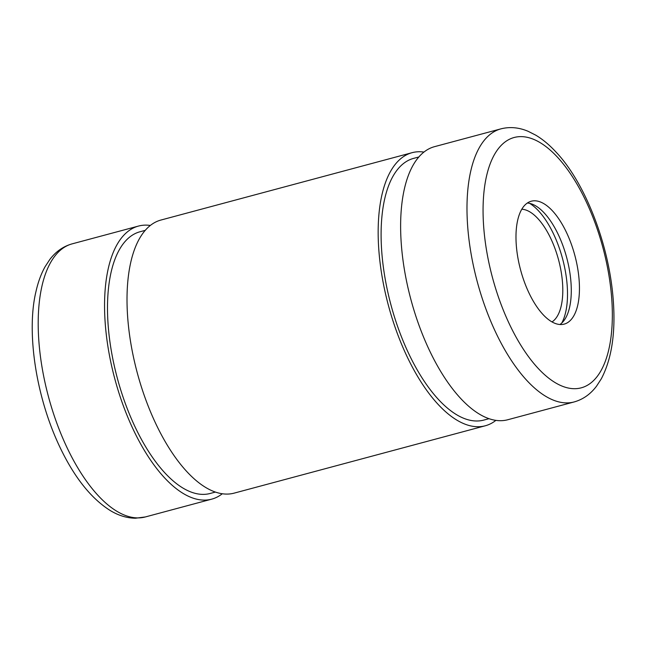 <?xml version="1.0" encoding="UTF-8"?>
<svg xmlns="http://www.w3.org/2000/svg" width="646" height="646" viewBox="0 0 646 646"><rect width="100%" height="100%" fill="white"/><g stroke="black" fill="none" stroke-linecap="round" stroke-linejoin="round"><path stroke-width="0.97" d="M500.367 420.699A141.369 62.412 75 0 0 507.764 419.747L574.124 401.949A141.369 62.412 -105 0 1 566.736 402.902A141.369 62.412 -105 0 1 475.157 273.452A141.369 62.412 -105 0 1 500.884 128.869L434.524 146.666A141.369 62.412 75 0 0 408.797 291.249A141.369 62.412 75 0 0 500.367 420.699M560.865 324.542A63.615 28.085 -105 0 1 519.659 266.289A63.615 28.085 -105 0 1 531.238 201.229A63.615 28.085 -105 0 1 574.843 255.396A63.615 28.085 -105 0 1 564.192 324.114A63.615 28.085 -105 0 1 560.865 324.542M222.289 493.754A141.369 62.412 -105 0 1 211.694 499.156A141.369 62.412 -105 0 1 204.297 500.109A141.369 62.412 -105 0 1 112.727 370.659A141.369 62.412 -105 0 1 138.454 226.076A141.369 62.412 -105 0 1 150.324 225.454M495.894 420.368A141.369 62.412 -105 0 1 485.308 425.771L234.159 493.132A141.369 62.412 -105 0 1 226.762 494.085A141.369 62.412 -105 0 1 135.184 364.635A141.369 62.412 -105 0 1 160.911 220.052L412.067 152.69A141.369 62.412 -105 0 1 423.938 152.068M215.409 492.066L210.168 493.471A135.474 59.812 -105 0 1 203.078 494.384A135.474 59.812 -105 0 1 115.327 370.32A135.474 59.812 -105 0 1 139.98 231.769L145.221 230.356M485.308 425.771A141.369 62.412 -105 0 1 477.911 426.731A141.369 62.412 -105 0 1 386.332 297.273A141.369 62.412 -105 0 1 412.067 152.69M489.022 418.681L483.781 420.086A135.474 59.812 -105 0 1 476.691 420.998A135.474 59.812 -105 0 1 388.932 296.942A135.474 59.812 -105 0 1 413.593 158.383L418.834 156.978M521.782 209.231A58.899 26.01 -105 0 1 558.54 259.773A58.899 26.01 -105 0 1 552.007 321.918M527.338 203.022A63.615 28.085 -105 0 1 566.679 257.584A63.615 28.085 -105 0 1 559.92 324.51M529.663 203.377A68.331 30.168 -105 0 1 562.561 258.691A68.331 30.168 -105 0 1 561.762 323.048M574.504 388.706A129.588 57.211 -105 0 1 483.361 199.566A129.588 57.211 -105 0 1 585.284 199.743A129.588 57.211 -105 0 1 574.504 388.706M137.937 517.906A141.369 62.412 -105 0 1 46.367 388.456A141.369 62.412 -105 0 1 72.094 243.873C63.219 246.376 55.766 251.617 49.726 259.603L45.042 266.79C41.126 273.847 38.122 282.019 36.023 291.322C26.486 330.332 35.134 394.31 59.19 445.627C73.692 476.562 90.715 498.203 110.256 510.542C118.541 515.556 126.947 518.124 135.482 518.229L145.334 516.953A141.369 62.412 -105 0 1 137.937 517.906M500.884 128.869C509.815 126.592 518.899 127.407 528.121 131.299L535.776 135.175C542.697 139.318 549.391 144.898 555.859 151.899C583.637 180.904 608.169 240.619 613.014 297.087C615.945 331.132 612.037 358.385 601.289 378.847L596.565 386.122C590.517 394.165 583.039 399.438 574.124 401.949M138.454 226.076L72.094 243.873M211.694 499.156L145.334 516.953"/></g></svg>

